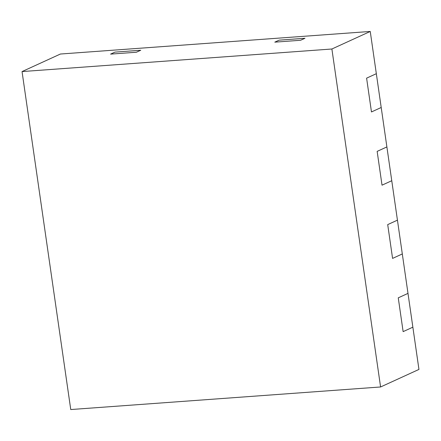 <?xml version="1.0" encoding="UTF-8"?>
<svg xmlns="http://www.w3.org/2000/svg" width="441" height="441" viewBox="0 0 441 441"><rect width="100%" height="100%" fill="white"/><g stroke="black" fill="none" stroke-linecap="round" stroke-linejoin="round"><path stroke-width="0.66" d="M380.589 386.972L418.95 369.426L381.206 107.494L371.471 111.948L366.603 78.151L376.333 73.697L370.247 31.454L331.891 49.001L22.05 71.574L70.753 409.546L380.589 386.972L331.891 49.001M382.022 185.176L377.154 151.379L386.889 146.925L377.154 151.379L382.022 185.176L391.757 180.722L382.022 185.176M392.578 258.404L387.705 224.607L397.44 220.153L387.705 224.607L392.578 258.404L402.308 253.95L392.578 258.404M403.129 331.632L398.256 297.835L407.991 293.381L398.256 297.835L403.129 331.632L412.864 327.178L403.129 331.632M136.396 52.236L110.575 54.116L114.941 52.121L110.575 54.116L136.396 52.236L140.762 50.241L114.941 52.121L140.762 50.241L136.396 52.236M300.613 40.269L274.793 42.149L279.153 40.153L274.793 42.149L300.613 40.269L304.974 38.273L279.153 40.153L304.974 38.273L300.613 40.269M370.247 31.454L60.411 54.028L22.05 71.574M381.206 107.494L371.471 111.948L366.603 78.151L376.333 73.697L381.206 107.494"/></g></svg>
